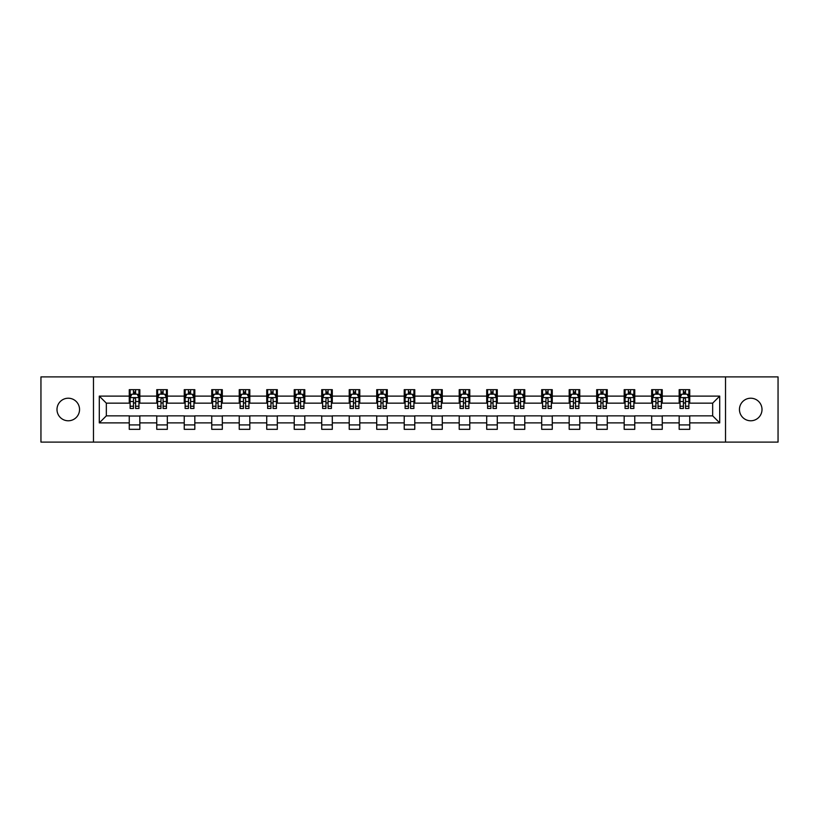 <?xml version="1.0" encoding="UTF-8"?>
<svg xmlns="http://www.w3.org/2000/svg" width="819" height="819" viewBox="0 0 819 819"><rect width="100%" height="100%" fill="white"/><g stroke="black" fill="none" stroke-linecap="round" stroke-linejoin="round"><path stroke-width="1.23" d="M750.726 398.218A11.282 11.282 0 0 0 739.455 409.5A11.282 11.282 0 0 0 750.726 420.782A11.282 11.282 0 0 0 762.008 409.5A11.282 11.282 0 0 0 750.726 398.218M68.274 398.218A11.282 11.282 0 0 0 56.992 409.5A11.282 11.282 0 0 0 68.274 420.782A11.282 11.282 0 0 0 79.545 409.5A11.282 11.282 0 0 0 68.274 398.218M725.521 442.106L778.05 442.106L778.05 376.894L725.521 376.894L725.521 442.106L93.479 442.106L93.479 376.894L40.95 376.894L40.95 442.106L93.479 442.106M725.521 376.894L93.479 376.894M689.741 396.109L689.741 389.67L679.166 389.67L679.166 396.109L662.254 396.109L662.254 389.67L651.678 389.67L651.678 396.109L634.756 396.109L634.756 389.67L624.18 389.67L624.18 396.109L607.258 396.109L607.258 389.67L596.682 389.67L596.682 396.109L579.76 396.109L579.76 389.67L569.185 389.67L569.185 396.109L552.262 396.109L552.262 389.67L541.687 389.67L541.687 396.109L524.774 396.109L524.774 389.67L514.199 389.67L514.199 396.109L497.276 396.109L497.276 389.67L486.701 389.67L486.701 396.109L469.778 396.109L469.778 389.67L459.203 389.67L459.203 396.109L442.28 396.109L442.28 389.67L431.705 389.67L431.705 396.109L414.783 396.109L414.783 389.67L404.217 389.67L404.217 396.109L387.295 396.109L387.295 389.67L376.72 389.67L376.72 396.109L359.797 396.109L359.797 389.67L349.222 389.67L349.222 396.109L332.299 396.109L332.299 389.67L321.724 389.67L321.724 396.109L304.801 396.109L304.801 389.67L294.226 389.67L294.226 396.109L277.313 396.109L277.313 389.67L266.738 389.67L266.738 396.109L249.815 396.109L249.815 389.67L239.24 389.67L239.24 396.109L222.318 396.109L222.318 389.67L211.742 389.67L211.742 396.109L194.82 396.109L194.82 389.67L184.244 389.67L184.244 396.109L167.322 396.109L167.322 389.67L156.746 389.67L156.746 396.109L139.834 396.109L139.834 389.67L129.259 389.67L129.259 396.109L99.294 396.109L99.294 422.891L106.337 415.847L129.259 415.847L129.259 429.33L139.834 429.33L139.834 415.847L156.746 415.847L156.746 429.33L167.322 429.33L167.322 415.847L184.244 415.847L184.244 429.33L194.82 429.33L194.82 415.847L211.742 415.847L211.742 429.33L222.318 429.33L222.318 415.847L239.24 415.847L239.24 429.33L249.815 429.33L249.815 415.847L266.738 415.847L266.738 429.33L277.313 429.33L277.313 415.847L294.226 415.847L294.226 429.33L304.801 429.33L304.801 415.847L321.724 415.847L321.724 429.33L332.299 429.33L332.299 415.847L349.222 415.847L349.222 429.33L359.797 429.33L359.797 415.847L376.72 415.847L376.72 429.33L387.295 429.33L387.295 415.847L404.217 415.847L404.217 429.33L414.783 429.33L414.783 415.847L431.705 415.847L431.705 429.33L442.28 429.33L442.28 415.847L459.203 415.847L459.203 429.33L469.778 429.33L469.778 415.847L486.701 415.847L486.701 429.33L497.276 429.33L497.276 415.847L514.199 415.847L514.199 429.33L524.774 429.33L524.774 415.847L541.687 415.847L541.687 429.33L552.262 429.33L552.262 415.847L569.185 415.847L569.185 429.33L579.76 429.33L579.76 415.847L596.682 415.847L596.682 429.33L607.258 429.33L607.258 415.847L624.18 415.847L624.18 429.33L634.756 429.33L634.756 415.847L651.678 415.847L651.678 429.33L662.254 429.33L662.254 415.847L679.166 415.847L679.166 429.33L689.741 429.33L689.741 415.847L712.663 415.847L712.663 403.153L689.741 403.153L689.741 396.109L719.706 396.109L719.706 422.891L689.741 422.891M679.166 422.891L662.254 422.891M651.678 422.891L634.756 422.891M624.18 422.891L607.258 422.891M596.682 422.891L579.76 422.891M569.185 422.891L552.262 422.891M541.687 422.891L524.774 422.891M514.199 422.891L497.276 422.891M486.701 422.891L469.778 422.891M459.203 422.891L442.28 422.891M431.705 422.891L414.783 422.891M404.217 422.891L387.295 422.891M376.72 422.891L359.797 422.891M349.222 422.891L332.299 422.891M321.724 422.891L304.801 422.891M294.226 422.891L277.313 422.891M266.738 422.891L249.815 422.891M239.24 422.891L222.318 422.891M211.742 422.891L194.82 422.891M184.244 422.891L167.322 422.891M156.746 422.891L139.834 422.891M129.259 422.891L99.294 422.891M679.166 396.109L679.166 403.153L662.254 403.153L662.254 396.109M651.678 396.109L651.678 403.153L634.756 403.153L634.756 396.109M624.18 396.109L624.18 403.153L607.258 403.153L607.258 396.109M596.682 396.109L596.682 403.153L579.76 403.153L579.76 396.109M569.185 396.109L569.185 403.153L552.262 403.153L552.262 396.109M541.687 396.109L541.687 403.153L524.774 403.153L524.774 396.109M514.199 396.109L514.199 403.153L497.276 403.153L497.276 396.109M486.701 396.109L486.701 403.153L469.778 403.153L469.778 396.109M459.203 396.109L459.203 403.153L442.28 403.153L442.28 396.109M431.705 396.109L431.705 403.153L414.783 403.153L414.783 396.109M404.217 396.109L404.217 403.153L387.295 403.153L387.295 396.109M376.72 396.109L376.72 403.153L359.797 403.153L359.797 396.109M349.222 396.109L349.222 403.153L332.299 403.153L332.299 396.109M321.724 396.109L321.724 403.153L304.801 403.153L304.801 396.109M294.226 396.109L294.226 403.153L277.313 403.153L277.313 396.109M266.738 396.109L266.738 403.153L249.815 403.153L249.815 396.109M239.24 396.109L239.24 403.153L222.318 403.153L222.318 396.109M211.742 396.109L211.742 403.153L194.82 403.153L194.82 396.109M184.244 396.109L184.244 403.153L167.322 403.153L167.322 396.109M156.746 396.109L156.746 403.153L139.834 403.153L139.834 396.109M129.259 396.109L129.259 403.153L106.337 403.153L99.294 396.109M106.337 403.153L106.337 415.847M719.706 422.891L712.663 415.847M712.663 403.153L719.706 396.109M129.259 394.082L130.139 394.082M133.487 394.082L135.596 394.082M138.943 394.082L139.834 394.082M129.259 402.979L130.139 402.979M133.487 402.979L135.596 402.979M138.943 402.979L139.834 402.979M129.259 416.021L139.834 416.021M129.259 424.918L139.834 424.918M156.746 416.021L167.322 416.021M156.746 424.918L167.322 424.918M156.746 394.082L157.627 394.082M160.985 394.082L163.094 394.082M166.441 394.082L167.322 394.082M156.746 402.979L157.627 402.979M160.985 402.979L163.094 402.979M166.441 402.979L167.322 402.979M184.244 416.021L194.82 416.021M184.244 424.918L194.82 424.918M184.244 394.082L185.125 394.082M188.472 394.082L190.592 394.082M193.939 394.082L194.82 394.082M184.244 402.979L185.125 402.979M188.472 402.979L190.592 402.979M193.939 402.979L194.82 402.979M211.742 416.021L222.318 416.021M211.742 424.918L222.318 424.918M211.742 394.082L212.623 394.082M215.97 394.082L218.089 394.082M221.437 394.082L222.318 394.082M211.742 402.979L212.623 402.979M215.97 402.979L218.089 402.979M221.437 402.979L222.318 402.979M239.24 416.021L249.815 416.021M239.24 424.918L249.815 424.918M239.24 394.082L240.121 394.082M243.468 394.082L245.587 394.082M248.935 394.082L249.815 394.082M239.24 402.979L240.121 402.979M243.468 402.979L245.587 402.979M248.935 402.979L249.815 402.979M266.738 416.021L277.313 416.021M266.738 424.918L277.313 424.918M266.738 394.082L267.618 394.082M270.966 394.082L273.075 394.082M276.423 394.082L277.313 394.082M266.738 402.979L267.618 402.979M270.966 402.979L273.075 402.979M276.423 402.979L277.313 402.979M294.226 416.021L304.801 416.021M294.226 424.918L304.801 424.918M294.226 394.082L295.106 394.082M298.464 394.082L300.573 394.082M303.921 394.082L304.801 394.082M294.226 402.979L295.106 402.979M298.464 402.979L300.573 402.979M303.921 402.979L304.801 402.979M321.724 416.021L332.299 416.021M321.724 424.918L332.299 424.918M321.724 394.082L322.604 394.082M325.952 394.082L328.071 394.082M331.419 394.082L332.299 394.082M321.724 402.979L322.604 402.979M325.952 402.979L328.071 402.979M331.419 402.979L332.299 402.979M349.222 416.021L359.797 416.021M349.222 424.918L359.797 424.918M349.222 394.082L350.102 394.082M353.45 394.082L355.569 394.082M358.917 394.082L359.797 394.082M349.222 402.979L350.102 402.979M353.45 402.979L355.569 402.979M358.917 402.979L359.797 402.979M376.72 416.021L387.295 416.021M376.72 424.918L387.295 424.918M376.72 394.082L377.6 394.082M380.948 394.082L383.067 394.082M386.414 394.082L387.295 394.082M376.72 402.979L377.6 402.979M380.948 402.979L383.067 402.979M386.414 402.979L387.295 402.979M404.217 416.021L414.783 416.021M404.217 424.918L414.783 424.918M404.217 394.082L405.098 394.082M408.446 394.082L410.554 394.082M413.902 394.082L414.783 394.082M404.217 402.979L405.098 402.979M408.446 402.979L410.554 402.979M413.902 402.979L414.783 402.979M431.705 416.021L442.28 416.021M431.705 424.918L442.28 424.918M431.705 394.082L432.586 394.082M435.933 394.082L438.052 394.082M441.4 394.082L442.28 394.082M431.705 402.979L432.586 402.979M435.933 402.979L438.052 402.979M441.4 402.979L442.28 402.979M459.203 416.021L469.778 416.021M459.203 424.918L469.778 424.918M459.203 394.082L460.083 394.082M463.431 394.082L465.55 394.082M468.898 394.082L469.778 394.082M459.203 402.979L460.083 402.979M463.431 402.979L465.55 402.979M468.898 402.979L469.778 402.979M486.701 416.021L497.276 416.021M486.701 424.918L497.276 424.918M486.701 394.082L487.581 394.082M490.929 394.082L493.048 394.082M496.396 394.082L497.276 394.082M486.701 402.979L487.581 402.979M490.929 402.979L493.048 402.979M496.396 402.979L497.276 402.979M514.199 416.021L524.774 416.021M514.199 424.918L524.774 424.918M514.199 394.082L515.079 394.082M518.427 394.082L520.536 394.082M523.894 394.082L524.774 394.082M514.199 402.979L515.079 402.979M518.427 402.979L520.536 402.979M523.894 402.979L524.774 402.979M541.687 416.021L552.262 416.021M541.687 424.918L552.262 424.918M541.687 394.082L542.577 394.082M545.925 394.082L548.034 394.082M551.382 394.082L552.262 394.082M541.687 402.979L542.577 402.979M545.925 402.979L548.034 402.979M551.382 402.979L552.262 402.979M569.185 416.021L579.76 416.021M569.185 424.918L579.76 424.918M569.185 394.082L570.065 394.082M573.413 394.082L575.532 394.082M578.879 394.082L579.76 394.082M569.185 402.979L570.065 402.979M573.413 402.979L575.532 402.979M578.879 402.979L579.76 402.979M596.682 416.021L607.258 416.021M596.682 424.918L607.258 424.918M596.682 394.082L597.563 394.082M600.911 394.082L603.03 394.082M606.377 394.082L607.258 394.082M596.682 402.979L597.563 402.979M600.911 402.979L603.03 402.979M606.377 402.979L607.258 402.979M624.18 416.021L634.756 416.021M624.18 424.918L634.756 424.918M624.18 394.082L625.061 394.082M628.408 394.082L630.528 394.082M633.875 394.082L634.756 394.082M624.18 402.979L625.061 402.979M628.408 402.979L630.528 402.979M633.875 402.979L634.756 402.979M651.678 416.021L662.254 416.021M651.678 424.918L662.254 424.918M651.678 394.082L652.559 394.082M655.906 394.082L658.015 394.082M661.373 394.082L662.254 394.082M651.678 402.979L652.559 402.979M655.906 402.979L658.015 402.979M661.373 402.979L662.254 402.979M679.166 416.021L689.741 416.021M679.166 424.918L689.741 424.918M679.166 394.082L680.057 394.082M683.404 394.082L685.513 394.082M688.861 394.082L689.741 394.082M679.166 402.979L680.057 402.979M683.404 402.979L685.513 402.979M688.861 402.979L689.741 402.979M135.596 391.963L133.487 391.963M138.943 406.234L135.596 406.234L135.596 408.446L138.943 408.446L138.943 397.686L137.183 394.164L131.9 394.164L130.139 397.686L130.139 408.446L133.487 408.446L133.487 406.234L130.139 406.234M130.139 397.686L130.139 389.67M138.943 397.686L138.943 389.67M133.487 394.164L133.487 389.67M135.596 389.67L135.596 394.164M135.596 406.234L135.596 399.017C134.9 397.655 134.193 397.655 133.487 399.017L133.487 406.234M163.094 391.963L160.985 391.963M166.441 406.234L163.094 406.234L163.094 408.446L166.441 408.446L166.441 397.686L164.68 394.164L159.398 394.164L157.627 397.686L157.627 408.446L160.985 408.446L160.985 406.234L157.627 406.234M157.627 397.686L157.627 389.67M166.441 397.686L166.441 389.67M160.985 394.164L160.985 389.67M163.094 389.67L163.094 394.164M163.094 406.234L163.094 399.017C162.387 397.655 161.681 397.655 160.985 399.017L160.985 406.234M190.592 391.963L188.472 391.963M193.939 406.234L190.592 406.234L190.592 408.446L193.939 408.446L193.939 397.686L192.178 394.164L186.886 394.164L185.125 397.686L185.125 408.446L188.472 408.446L188.472 406.234L185.125 406.234M185.125 397.686L185.125 389.67M193.939 397.686L193.939 389.67M188.472 394.164L188.472 389.67M190.592 389.67L190.592 394.164M190.592 406.234L190.592 399.017C189.885 397.655 189.179 397.655 188.472 399.017L188.472 406.234M218.089 391.963L215.97 391.963M221.437 406.234L218.089 406.234L218.089 408.446L221.437 408.446L221.437 397.686L219.676 394.164L214.383 394.164L212.623 397.686L212.623 408.446L215.97 408.446L215.97 406.234L212.623 406.234M212.623 397.686L212.623 389.67M221.437 397.686L221.437 389.67M215.97 394.164L215.97 389.67M218.089 389.67L218.089 394.164M218.089 406.234L218.089 399.017C217.383 397.655 216.677 397.655 215.97 399.017L215.97 406.234M245.587 391.963L243.468 391.963M248.935 406.234L245.587 406.234L245.587 408.446L248.935 408.446L248.935 397.686L247.164 394.164L241.881 394.164L240.121 397.686L240.121 408.446L243.468 408.446L243.468 406.234L240.121 406.234M240.121 397.686L240.121 389.67M248.935 397.686L248.935 389.67M243.468 394.164L243.468 389.67M245.587 389.67L245.587 394.164M245.587 406.234L245.587 399.017C244.881 397.655 244.175 397.655 243.468 399.017L243.468 406.234M273.075 391.963L270.966 391.963M276.423 406.234L273.075 406.234L273.075 408.446L276.423 408.446L276.423 397.686L274.662 394.164L269.379 394.164L267.618 397.686L267.618 408.446L270.966 408.446L270.966 406.234L267.618 406.234M267.618 397.686L267.618 389.67M276.423 397.686L276.423 389.67M270.966 394.164L270.966 389.67M273.075 389.67L273.075 394.164M273.075 406.234L273.075 399.017C272.379 397.655 271.673 397.655 270.966 399.017L270.966 406.234M300.573 391.963L298.464 391.963M303.921 406.234L300.573 406.234L300.573 408.446L303.921 408.446L303.921 397.686L302.16 394.164L296.877 394.164L295.106 397.686L295.106 408.446L298.464 408.446L298.464 406.234L295.106 406.234M295.106 397.686L295.106 389.67M303.921 397.686L303.921 389.67M298.464 394.164L298.464 389.67M300.573 389.67L300.573 394.164M300.573 406.234L300.573 399.017C299.867 397.655 299.16 397.655 298.464 399.017L298.464 406.234M328.071 391.963L325.952 391.963M331.419 406.234L328.071 406.234L328.071 408.446L331.419 408.446L331.419 397.686L329.658 394.164L324.365 394.164L322.604 397.686L322.604 408.446L325.952 408.446L325.952 406.234L322.604 406.234M322.604 397.686L322.604 389.67M331.419 397.686L331.419 389.67M325.952 394.164L325.952 389.67M328.071 389.67L328.071 394.164M328.071 406.234L328.071 399.017C327.365 397.655 326.658 397.655 325.952 399.017L325.952 406.234M355.569 391.963L353.45 391.963M358.917 406.234L355.569 406.234L355.569 408.446L358.917 408.446L358.917 397.686L357.156 394.164L351.863 394.164L350.102 397.686L350.102 408.446L353.45 408.446L353.45 406.234L350.102 406.234M350.102 397.686L350.102 389.67M358.917 397.686L358.917 389.67M353.45 394.164L353.45 389.67M355.569 389.67L355.569 394.164M355.569 406.234L355.569 399.017C354.862 397.655 354.156 397.655 353.45 399.017L353.45 406.234M383.067 391.963L380.948 391.963M386.414 406.234L383.067 406.234L383.067 408.446L386.414 408.446L386.414 397.686L384.643 394.164L379.361 394.164L377.6 397.686L377.6 408.446L380.948 408.446L380.948 406.234L377.6 406.234M377.6 397.686L377.6 389.67M386.414 397.686L386.414 389.67M380.948 394.164L380.948 389.67M383.067 389.67L383.067 394.164M383.067 406.234L383.067 399.017C382.36 397.655 381.654 397.655 380.948 399.017L380.948 406.234M410.554 391.963L408.446 391.963M413.902 406.234L410.554 406.234L410.554 408.446L413.902 408.446L413.902 397.686L412.141 394.164L406.859 394.164L405.098 397.686L405.098 408.446L408.446 408.446L408.446 406.234L405.098 406.234M405.098 397.686L405.098 389.67M413.902 397.686L413.902 389.67M408.446 394.164L408.446 389.67M410.554 389.67L410.554 394.164M410.554 406.234L410.554 399.017C409.858 397.655 409.152 397.655 408.446 399.017L408.446 406.234M438.052 391.963L435.933 391.963M441.4 406.234L438.052 406.234L438.052 408.446L441.4 408.446L441.4 397.686L439.639 394.164L434.357 394.164L432.586 397.686L432.586 408.446L435.933 408.446L435.933 406.234L432.586 406.234M432.586 397.686L432.586 389.67M441.4 397.686L441.4 389.67M435.933 394.164L435.933 389.67M438.052 389.67L438.052 394.164M438.052 406.234L438.052 399.017C437.346 397.655 436.64 397.655 435.933 399.017L435.933 406.234M465.55 391.963L463.431 391.963M468.898 406.234L465.55 406.234L465.55 408.446L468.898 408.446L468.898 397.686L467.137 394.164L461.844 394.164L460.083 397.686L460.083 408.446L463.431 408.446L463.431 406.234L460.083 406.234M460.083 397.686L460.083 389.67M468.898 397.686L468.898 389.67M463.431 394.164L463.431 389.67M465.55 389.67L465.55 394.164M465.55 406.234L465.55 399.017C464.844 397.655 464.138 397.655 463.431 399.017L463.431 406.234M493.048 391.963L490.929 391.963M496.396 406.234L493.048 406.234L493.048 408.446L496.396 408.446L496.396 397.686L494.635 394.164L489.342 394.164L487.581 397.686L487.581 408.446L490.929 408.446L490.929 406.234L487.581 406.234M487.581 397.686L487.581 389.67M496.396 397.686L496.396 389.67M490.929 394.164L490.929 389.67M493.048 389.67L493.048 394.164M493.048 406.234L493.048 399.017C492.342 397.655 491.635 397.655 490.929 399.017L490.929 406.234M520.536 391.963L518.427 391.963M523.894 406.234L520.536 406.234L520.536 408.446L523.894 408.446L523.894 397.686L522.123 394.164L516.84 394.164L515.079 397.686L515.079 408.446L518.427 408.446L518.427 406.234L515.079 406.234M515.079 397.686L515.079 389.67M523.894 397.686L523.894 389.67M518.427 394.164L518.427 389.67M520.536 389.67L520.536 394.164M520.536 406.234L520.536 399.017C519.84 397.655 519.133 397.655 518.427 399.017L518.427 406.234M548.034 391.963L545.925 391.963M551.382 406.234L548.034 406.234L548.034 408.446L551.382 408.446L551.382 397.686L549.621 394.164L544.338 394.164L542.577 397.686L542.577 408.446L545.925 408.446L545.925 406.234L542.577 406.234M542.577 397.686L542.577 389.67M551.382 397.686L551.382 389.67M545.925 394.164L545.925 389.67M548.034 389.67L548.034 394.164M548.034 406.234L548.034 399.017C547.338 397.655 546.631 397.655 545.925 399.017L545.925 406.234M575.532 391.963L573.413 391.963M578.879 406.234L575.532 406.234L575.532 408.446L578.879 408.446L578.879 397.686L577.119 394.164L571.836 394.164L570.065 397.686L570.065 408.446L573.413 408.446L573.413 406.234L570.065 406.234M570.065 397.686L570.065 389.67M578.879 397.686L578.879 389.67M573.413 394.164L573.413 389.67M575.532 389.67L575.532 394.164M575.532 406.234L575.532 399.017C574.825 397.655 574.119 397.655 573.413 399.017L573.413 406.234M603.03 391.963L600.911 391.963M606.377 406.234L603.03 406.234L603.03 408.446L606.377 408.446L606.377 397.686L604.617 394.164L599.324 394.164L597.563 397.686L597.563 408.446L600.911 408.446L600.911 406.234L597.563 406.234M597.563 397.686L597.563 389.67M606.377 397.686L606.377 389.67M600.911 394.164L600.911 389.67M603.03 389.67L603.03 394.164M603.03 406.234L603.03 399.017C602.323 397.655 601.617 397.655 600.911 399.017L600.911 406.234M630.528 391.963L628.408 391.963M633.875 406.234L630.528 406.234L630.528 408.446L633.875 408.446L633.875 397.686L632.114 394.164L626.822 394.164L625.061 397.686L625.061 408.446L628.408 408.446L628.408 406.234L625.061 406.234M625.061 397.686L625.061 389.67M633.875 397.686L633.875 389.67M628.408 394.164L628.408 389.67M630.528 389.67L630.528 394.164M630.528 406.234L630.528 399.017C629.821 397.655 629.115 397.655 628.408 399.017L628.408 406.234M658.015 391.963L655.906 391.963M661.373 406.234L658.015 406.234L658.015 408.446L661.373 408.446L661.373 397.686L659.602 394.164L654.32 394.164L652.559 397.686L652.559 408.446L655.906 408.446L655.906 406.234L652.559 406.234M652.559 397.686L652.559 389.67M661.373 397.686L661.373 389.67M655.906 394.164L655.906 389.67M658.015 389.67L658.015 394.164M658.015 406.234L658.015 399.017C657.319 397.655 656.613 397.655 655.906 399.017L655.906 406.234M685.513 391.963L683.404 391.963M688.861 406.234L685.513 406.234L685.513 408.446L688.861 408.446L688.861 397.686L687.1 394.164L681.817 394.164L680.057 397.686L680.057 408.446L683.404 408.446L683.404 406.234L680.057 406.234M680.057 397.686L680.057 389.67M688.861 397.686L688.861 389.67M683.404 394.164L683.404 389.67M685.513 389.67L685.513 394.164M685.513 406.234L685.513 399.017C684.807 397.655 684.111 397.655 683.404 399.017L683.404 406.234M138.902 397.604L130.18 397.604M130.139 394.379L131.787 394.379M137.295 394.379L138.943 394.379M133.487 401.505L130.139 401.505M138.943 401.505L135.596 401.505M135.596 393.089L133.487 393.089M166.4 397.604L157.678 397.604M157.627 394.379L159.285 394.379M164.783 394.379L166.441 394.379M160.985 401.505L157.627 401.505M166.441 401.505L163.094 401.505M163.094 393.089L160.985 393.089M193.898 397.604L185.176 397.604M185.125 394.379L186.783 394.379M192.281 394.379L193.939 394.379M188.472 401.505L185.125 401.505M193.939 401.505L190.592 401.505M190.592 393.089L188.472 393.089M221.396 397.604L212.664 397.604M212.623 394.379L214.281 394.379M219.779 394.379L221.437 394.379M215.97 401.505L212.623 401.505M221.437 401.505L218.089 401.505M218.089 393.089L215.97 393.089M248.884 397.604L240.162 397.604M240.121 394.379L241.779 394.379M247.277 394.379L248.935 394.379M243.468 401.505L240.121 401.505M248.935 401.505L245.587 401.505M245.587 393.089L243.468 393.089M276.382 397.604L267.659 397.604M267.618 394.379L269.267 394.379M274.774 394.379L276.423 394.379M270.966 401.505L267.618 401.505M276.423 401.505L273.075 401.505M273.075 393.089L270.966 393.089M303.88 397.604L295.157 397.604M295.106 394.379L296.765 394.379M302.262 394.379L303.921 394.379M298.464 401.505L295.106 401.505M303.921 401.505L300.573 401.505M300.573 393.089L298.464 393.089M331.378 397.604L322.645 397.604M322.604 394.379L324.263 394.379M329.76 394.379L331.419 394.379M325.952 401.505L322.604 401.505M331.419 401.505L328.071 401.505M328.071 393.089L325.952 393.089M358.876 397.604L350.143 397.604M350.102 394.379L351.76 394.379M357.258 394.379L358.917 394.379M353.45 401.505L350.102 401.505M358.917 401.505L355.569 401.505M355.569 393.089L353.45 393.089M386.363 397.604L377.641 397.604M377.6 394.379L379.258 394.379M384.756 394.379L386.414 394.379M380.948 401.505L377.6 401.505M386.414 401.505L383.067 401.505M383.067 393.089L380.948 393.089M413.861 397.604L405.139 397.604M405.098 394.379L406.746 394.379M412.254 394.379L413.902 394.379M408.446 401.505L405.098 401.505M413.902 401.505L410.554 401.505M410.554 393.089L408.446 393.089M441.359 397.604L432.637 397.604M432.586 394.379L434.244 394.379M439.742 394.379L441.4 394.379M435.933 401.505L432.586 401.505M441.4 401.505L438.052 401.505M438.052 393.089L435.933 393.089M468.857 397.604L460.124 397.604M460.083 394.379L461.742 394.379M467.239 394.379L468.898 394.379M463.431 401.505L460.083 401.505M468.898 401.505L465.55 401.505M465.55 393.089L463.431 393.089M496.355 397.604L487.622 397.604M487.581 394.379L489.24 394.379M494.737 394.379L496.396 394.379M490.929 401.505L487.581 401.505M496.396 401.505L493.048 401.505M493.048 393.089L490.929 393.089M523.843 397.604L515.12 397.604M515.079 394.379L516.738 394.379M522.235 394.379L523.894 394.379M518.427 401.505L515.079 401.505M523.894 401.505L520.536 401.505M520.536 393.089L518.427 393.089M551.341 397.604L542.618 397.604M542.577 394.379L544.226 394.379M549.733 394.379L551.382 394.379M545.925 401.505L542.577 401.505M551.382 401.505L548.034 401.505M548.034 393.089L545.925 393.089M578.838 397.604L570.116 397.604M570.065 394.379L571.723 394.379M577.221 394.379L578.879 394.379M573.413 401.505L570.065 401.505M578.879 401.505L575.532 401.505M575.532 393.089L573.413 393.089M606.336 397.604L597.604 397.604M597.563 394.379L599.221 394.379M604.719 394.379L606.377 394.379M600.911 401.505L597.563 401.505M606.377 401.505L603.03 401.505M603.03 393.089L600.911 393.089M633.824 397.604L625.102 397.604M625.061 394.379L626.719 394.379M632.217 394.379L633.875 394.379M628.408 401.505L625.061 401.505M633.875 401.505L630.528 401.505M630.528 393.089L628.408 393.089M661.322 397.604L652.6 397.604M652.559 394.379L654.217 394.379M659.715 394.379L661.373 394.379M655.906 401.505L652.559 401.505M661.373 401.505L658.015 401.505M658.015 393.089L655.906 393.089M688.82 397.604L680.098 397.604M680.057 394.379L681.705 394.379M687.213 394.379L688.861 394.379M683.404 401.505L680.057 401.505M688.861 401.505L685.513 401.505M685.513 393.089L683.404 393.089"/></g></svg>
